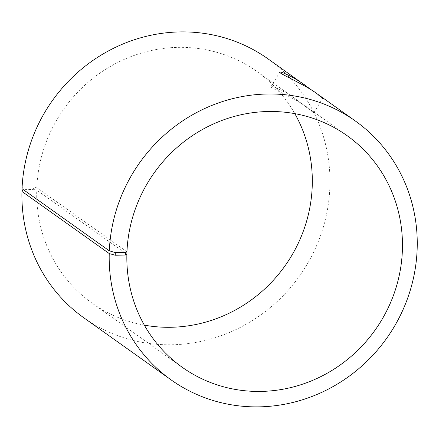 <?xml version="1.0" encoding="UTF-8"?>
<svg xmlns="http://www.w3.org/2000/svg" width="439" height="439" viewBox="0 0 439 439"><rect width="100%" height="100%" fill="white"/><g stroke="black" fill="none" stroke-linecap="round" stroke-linejoin="round"><path stroke-width="0.33" stroke-dasharray="2.19 1.65" d="M126.959 251.805L36.805 187.667L33.441 186.943L33.359 189.428L23.311 189.632M36.805 187.667A142.154 135.574 -54.6 0 1 115.325 63.715A142.154 135.574 -54.6 0 1 256.914 71.491A142.154 135.574 -54.6 0 1 294.816 113.641M144.343 325.14A142.154 135.574 -54.6 0 1 92.097 303.151A142.154 135.574 -54.6 0 1 36.722 190.109L33.359 189.428M33.441 186.943L23.119 186.97L23.031 189.637M268.042 58.881A158.88 151.526 -54.6 0 1 299.403 276.18A158.88 151.526 -54.6 0 1 83.833 317.798M23.119 186.97L22.038 188.726M124.478 252.546L36.722 190.109M312.842 112.192L296.424 99.598C284.752 90.922 271.236 85.385 270.989 86.681C269.173 87.586 295.743 98.55 307.552 107.517C311.805 110.677 313.901 112.428 313.847 112.768L312.842 112.192M312.524 90.692L321.661 97.71L317.095 93.781M347.062 135.629L307.552 107.517M296.424 99.598L256.914 71.491M182.245 367.289L92.097 303.151M313.847 112.768L322.654 98.298M270.989 86.681L279.797 72.215"/><path stroke-width="0.66" d="M294.816 113.641A142.154 135.574 -54.6 0 1 284.977 265.913A142.154 135.574 -54.6 0 1 144.343 325.14M23.311 189.632L21.95 191.459L109.234 253.555L115.232 255.235L125.559 255.026L126.876 254.247L124.478 252.546M109.234 253.555A158.88 151.526 -54.6 0 0 171.117 379.894A158.88 151.526 -54.6 0 0 386.688 338.277A158.88 151.526 -54.6 0 0 355.327 120.977A158.88 151.526 -54.6 0 0 197.084 112.296A158.88 151.526 -54.6 0 0 109.322 250.828L22.038 188.726A158.88 151.526 -54.6 0 1 109.799 50.194A158.88 151.526 -54.6 0 1 268.042 58.881L312.524 90.692M171.117 379.894L83.833 317.798A158.88 151.526 -54.6 0 1 21.95 191.459M109.322 250.828L115.32 252.568L115.232 255.235M115.32 252.568L125.642 252.54L125.559 255.026M125.642 252.54L126.959 251.805A142.154 135.574 -54.6 0 1 205.479 127.853A142.154 135.574 -54.6 0 1 347.062 135.629A142.154 135.574 -54.6 0 1 375.125 330.051A142.154 135.574 -54.6 0 1 182.245 367.289A142.154 135.574 -54.6 0 1 126.876 254.247M355.327 120.977L317.095 93.781C305.703 85.062 277.98 72.978 279.797 72.215C279.983 70.915 294.317 77.187 306.274 86.082"/></g></svg>
